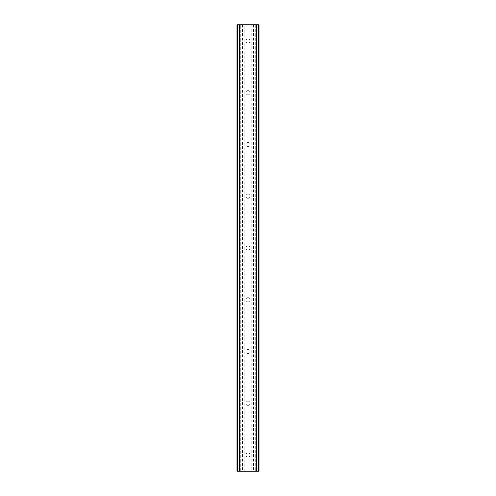 <?xml version="1.0" encoding="UTF-8"?>
<svg xmlns="http://www.w3.org/2000/svg" width="496" height="496" viewBox="0 0 496 496"><rect width="100%" height="100%" fill="white"/><g stroke="black" fill="none" stroke-linecap="round" stroke-linejoin="round"><path stroke-width="0.37" stroke-dasharray="2.48 1.86" d="M250.102 40.976A2.102 2.102 0 0 1 248 43.078A2.102 2.102 0 0 1 245.898 40.976A2.102 2.102 0 0 0 248 43.078A2.102 2.102 0 0 0 250.102 40.976A2.102 2.102 0 0 0 248 38.874A2.102 2.102 0 0 0 245.898 40.976A2.102 2.102 0 0 1 248 38.874A2.102 2.102 0 0 1 250.102 40.976M250.102 92.733A2.102 2.102 0 0 1 248 94.835A2.102 2.102 0 0 1 245.898 92.733A2.102 2.102 0 0 0 248 94.835A2.102 2.102 0 0 0 250.102 92.733A2.102 2.102 0 0 0 248 90.625A2.102 2.102 0 0 0 245.898 92.733A2.102 2.102 0 0 1 248 90.625A2.102 2.102 0 0 1 250.102 92.733M250.102 144.485A2.102 2.102 0 0 1 248 146.587A2.102 2.102 0 0 1 245.898 144.485A2.102 2.102 0 0 0 248 146.587A2.102 2.102 0 0 0 250.102 144.485A2.102 2.102 0 0 0 248 142.383A2.102 2.102 0 0 0 245.898 144.485A2.102 2.102 0 0 1 248 142.383A2.102 2.102 0 0 1 250.102 144.485M250.102 196.242A2.102 2.102 0 0 1 248 198.344A2.102 2.102 0 0 1 245.898 196.242A2.102 2.102 0 0 0 248 198.344A2.102 2.102 0 0 0 250.102 196.242A2.102 2.102 0 0 0 248 194.141A2.102 2.102 0 0 0 245.898 196.242A2.102 2.102 0 0 1 248 194.141A2.102 2.102 0 0 1 250.102 196.242M250.102 248A2.102 2.102 0 0 1 248 250.102A2.102 2.102 0 0 1 245.898 248A2.102 2.102 0 0 0 248 250.102A2.102 2.102 0 0 0 250.102 248A2.102 2.102 0 0 0 248 245.898A2.102 2.102 0 0 0 245.898 248A2.102 2.102 0 0 1 248 245.898A2.102 2.102 0 0 1 250.102 248M250.102 299.758A2.102 2.102 0 0 1 248 301.859A2.102 2.102 0 0 1 245.898 299.758A2.102 2.102 0 0 0 248 301.859A2.102 2.102 0 0 0 250.102 299.758A2.102 2.102 0 0 0 248 297.656A2.102 2.102 0 0 0 245.898 299.758A2.102 2.102 0 0 1 248 297.656A2.102 2.102 0 0 1 250.102 299.758M250.102 351.515A2.102 2.102 0 0 1 248 353.617A2.102 2.102 0 0 1 245.898 351.515A2.102 2.102 0 0 0 248 353.617A2.102 2.102 0 0 0 250.102 351.515A2.102 2.102 0 0 0 248 349.413A2.102 2.102 0 0 0 245.898 351.515A2.102 2.102 0 0 1 248 349.413A2.102 2.102 0 0 1 250.102 351.515M250.102 403.267A2.102 2.102 0 0 1 248 405.375A2.102 2.102 0 0 1 245.898 403.267A2.102 2.102 0 0 0 248 405.375A2.102 2.102 0 0 0 250.102 403.267A2.102 2.102 0 0 0 248 401.165A2.102 2.102 0 0 0 245.898 403.267A2.102 2.102 0 0 1 248 401.165A2.102 2.102 0 0 1 250.102 403.267M250.102 455.024A2.102 2.102 0 0 1 248 457.126A2.102 2.102 0 0 1 245.898 455.024A2.102 2.102 0 0 0 248 457.126A2.102 2.102 0 0 0 250.102 455.024A2.102 2.102 0 0 0 248 452.922A2.102 2.102 0 0 0 245.898 455.024A2.102 2.102 0 0 1 248 452.922A2.102 2.102 0 0 1 250.102 455.024M250.511 24.8L248.62 24.806L250.511 24.8M248.62 24.8L250.753 24.806L248.62 24.806M246.791 24.8L246.431 24.8L246.791 24.806M245.185 24.8L245.706 24.8L245.185 24.806M245.706 24.8L246.847 24.8L245.706 24.806M246.847 24.8L244.838 24.8L246.847 24.806M244.838 24.8L247.368 24.8L244.838 24.806M244.218 24.8L258.999 24.8L255.924 24.8L256.866 24.8L256.866 471.2L237.001 471.2L240.076 471.2L237.001 471.2L237.001 24.8L244.218 24.8L244.218 471.2M237.342 24.8L240.3 24.8L237.001 24.8L237.342 24.8L237.342 471.2M237.113 24.8L237.125 471.2L237.113 24.8M258.887 24.8L258.999 471.2L256.866 471.2L256.866 24.8L258.887 24.8L258.887 471.2L258.875 24.8M255.924 24.8L255.7 471.2L255.924 24.8M245.489 471.2L247.38 471.194L245.489 471.2M247.38 471.2L245.247 471.194L247.38 471.194M249.066 471.2L249.469 471.194L249.066 471.2M249.426 471.2L249.947 471.2L249.426 471.194M249.996 471.2L249.469 471.2L249.996 471.194M239.134 471.2L239.134 24.8L239.134 471.2M240.3 471.2L240.3 24.8L240.3 471.2M243.889 24.8L243.889 471.2M242.662 24.8L242.662 471.2M242.339 24.8L242.339 471.2M237.975 24.8L237.975 471.2M237.001 24.8L237.001 471.2L237.001 24.8M239.301 24.8L239.301 471.2M256.699 24.8L256.699 471.2M255.7 24.8L255.7 471.2L255.7 24.8M258.999 24.8L258.999 471.2L258.999 24.8M258.025 24.8L258.025 471.2M253.661 24.8L253.661 471.2M253.338 24.8L253.338 471.2M252.111 24.8L252.111 471.2M251.782 24.8L251.782 471.2M237.231 24.8L237.231 471.2M240.076 24.8L240.076 471.2L240.076 24.8M258.658 24.8L258.658 471.2M258.769 24.8L258.769 471.2"/><path stroke-width="0.74" d="M258.652 24.8L237.001 24.8L237.001 471.2L258.999 471.2L258.999 24.8L258.652 24.8L258.652 471.2M258.887 24.8L258.869 471.2L258.887 24.8M237.113 471.2L237.113 24.8L237.131 471.2M239.134 24.8L239.134 471.2M239.295 24.8L239.295 471.2M239.425 24.8L239.425 471.2M256.575 24.8L256.575 471.2M256.705 24.8L256.705 471.2M256.866 24.8L256.866 471.2M237.348 24.8L237.348 471.2"/></g></svg>
